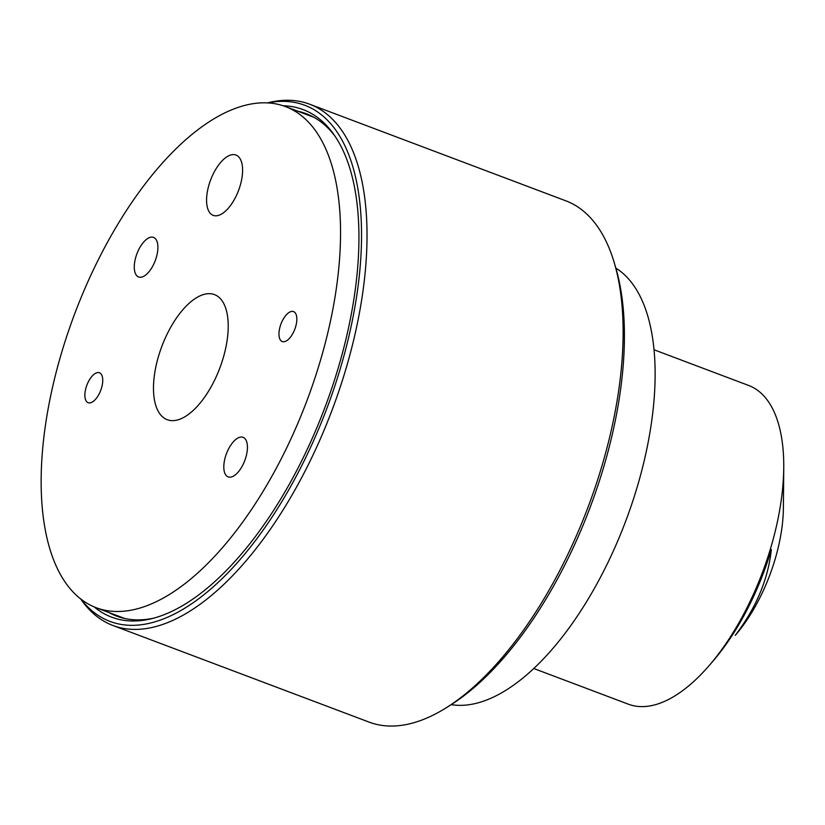<?xml version="1.0" encoding="UTF-8"?>
<svg xmlns="http://www.w3.org/2000/svg" width="825" height="825" viewBox="0 0 825 825"><rect width="100%" height="100%" fill="white"/><g stroke="black" fill="none" stroke-linecap="round" stroke-linejoin="round"><path stroke-width="1.24" d="M615.842 268.115A234.259 108.477 110.7 0 1 649.956 432.352A234.259 108.477 110.7 0 1 551.781 649.729A234.259 108.477 110.7 0 1 451.223 704.643M614.326 262.969L615.77 267.867A273.817 126.792 110.7 0 1 615.924 417.398A273.817 126.792 110.7 0 1 450.997 704.777L446.686 707.499A278.592 128.999 -69.3 0 0 614.481 415.119A278.592 128.999 -69.3 0 0 614.326 262.969A278.592 128.999 -69.3 0 0 565.744 200.784L309.623 104.198A278.592 128.999 110.7 0 1 358.359 318.522A278.592 128.999 110.7 0 1 113.015 625.536A278.592 128.999 110.7 0 1 81.18 599.662L80.613 598.847M113.015 625.536L369.136 722.123A278.592 128.999 -69.3 0 0 446.686 707.499M80.85 599.033A275.828 127.731 -69.3 0 0 228.36 572.375A275.828 127.731 -69.3 0 0 352.945 317.491A275.828 127.731 -69.3 0 0 267.96 102.857M267.661 102.847L268.63 102.609A278.592 128.999 110.7 0 1 309.623 104.198M283.192 105.765A271.239 125.596 110.7 0 1 334.053 134.774A271.239 125.596 110.7 0 1 350.512 318.254A271.239 125.596 110.7 0 1 151.553 618.709A271.239 125.596 110.7 0 1 94.205 606.911M335.383 136.713A268.486 124.328 -69.3 0 0 306.054 113.654A268.486 124.328 -69.3 0 0 297.825 111.231M332.217 312.593A267.847 124.028 -69.3 0 0 285.368 106.538A267.847 124.028 -69.3 0 0 49.479 401.703A267.847 124.028 -69.3 0 0 96.339 607.767A267.847 124.028 -69.3 0 0 332.217 312.593M157.245 253.677A21.141 9.787 -69.3 0 0 153.543 237.404A21.141 9.787 -69.3 0 0 134.929 260.71A21.141 9.787 -69.3 0 0 138.621 276.973A21.141 9.787 -69.3 0 0 157.245 253.677M246.778 453.595A21.141 9.787 -69.3 0 0 243.086 437.322A21.141 9.787 -69.3 0 0 224.462 460.628A21.141 9.787 -69.3 0 0 228.164 476.891A21.141 9.787 -69.3 0 0 246.778 453.595M102.248 385.069A15.995 7.404 -69.3 0 0 99.454 372.766A15.995 7.404 -69.3 0 0 85.367 390.4A15.995 7.404 -69.3 0 0 88.162 402.703A15.995 7.404 -69.3 0 0 102.248 385.069M296.34 323.905A15.995 7.404 -69.3 0 0 293.545 311.592A15.995 7.404 -69.3 0 0 279.458 329.227A15.995 7.404 -69.3 0 0 282.253 341.54A15.995 7.404 -69.3 0 0 296.34 323.905M241.601 179.84A32.237 14.933 -69.3 0 0 236.177 155.131A32.237 14.933 -69.3 0 0 207.57 190.565A32.237 14.933 -69.3 0 0 213.428 215.449A32.237 14.933 -69.3 0 0 241.601 179.84M226.143 346.026A66.866 30.958 -69.3 0 0 214.892 294.772A66.866 30.958 -69.3 0 0 155.564 368.27A66.866 30.958 -69.3 0 0 167.712 419.873A66.866 30.958 -69.3 0 0 226.143 346.026M108.797 612.459A268.486 124.328 -69.3 0 0 116.583 616.079A268.486 124.328 -69.3 0 0 153.832 618.131M653.988 349.759L748.677 385.471A170.342 78.88 110.7 0 1 781.584 437.611A170.342 78.88 110.7 0 1 783.75 467.662L783.389 507.952A109.447 50.676 110.7 0 1 735.415 635.178A109.447 50.676 110.7 0 1 735.24 635.374M783.75 467.662A170.342 78.88 110.7 0 1 709.077 665.662A170.342 78.88 110.7 0 1 628.475 704.23L533.775 668.518M735.23 635.384C756.082 608.046 768.116 579.418 771.344 549.502A161.741 74.9 110.7 0 1 712.8 661.361L709.077 665.662M313.83 117.274L285.368 106.538M124.812 618.502L96.339 607.767"/></g></svg>
